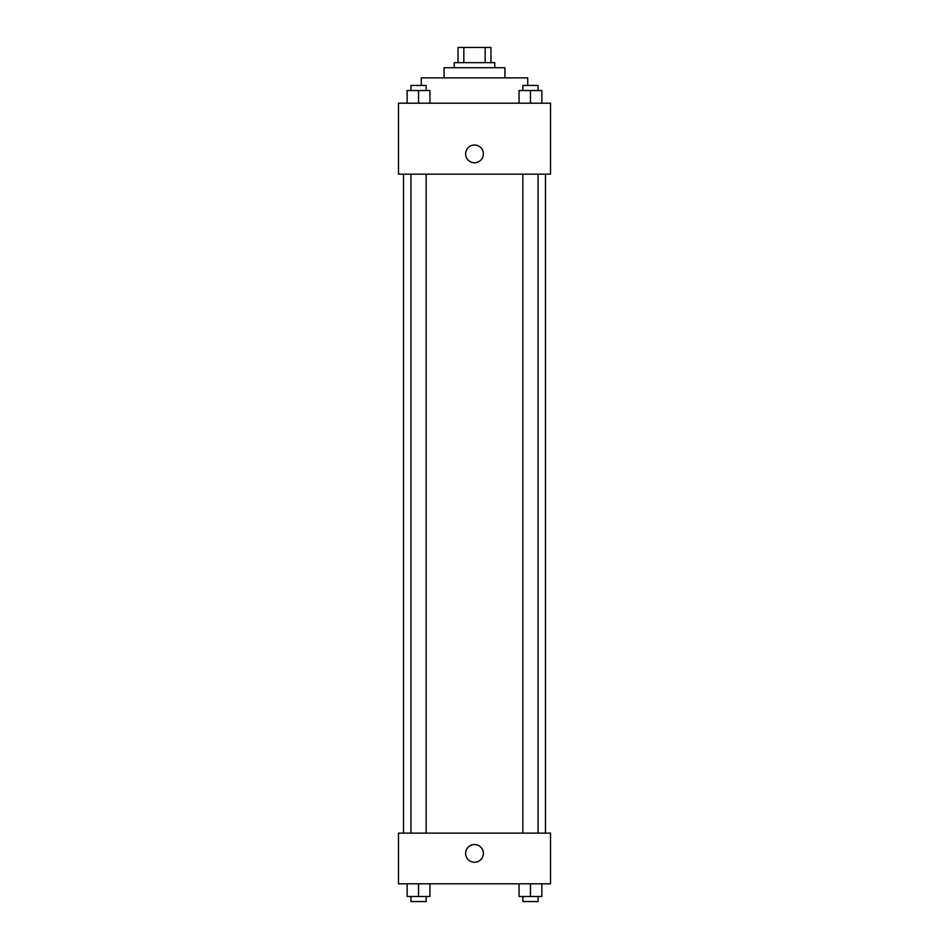 <?xml version="1.0" encoding="UTF-8"?>
<svg xmlns="http://www.w3.org/2000/svg" width="949" height="949" viewBox="0 0 949 949"><rect width="100%" height="100%" fill="white"/><g stroke="black" fill="none" stroke-linecap="round" stroke-linejoin="round"><path stroke-width="1.42" d="M463.836 62.658L463.836 47.45L458.023 47.45L458.023 62.658L458.023 47.45M463.836 47.45L490.977 47.45L490.977 62.658M485.164 62.658L485.164 47.45M454.227 67.723L454.227 62.658L494.773 62.658L494.773 67.723M444.085 77.865L444.085 67.723L504.915 67.723L504.915 77.865M421.273 85.469L421.273 77.865L527.727 77.865L527.727 85.469M398.473 103.204L550.527 103.204L550.527 174.165L398.473 174.165L398.473 103.204M465.627 153.892A8.873 8.873 0 0 1 478.937 146.217A8.873 8.873 0 0 1 478.937 161.579A8.873 8.873 0 0 1 465.627 153.892M398.473 833.115L550.527 833.115L550.527 883.804L398.473 883.804L398.473 833.115M474.5 862.261A8.873 8.873 0 0 1 466.813 848.964A8.873 8.873 0 0 1 482.187 848.964A8.873 8.873 0 0 1 474.5 862.261M519.056 883.804L519.056 896.485L541.867 896.485L541.867 883.804L541.867 896.485M530.455 896.485L530.455 883.804M538.059 896.485L538.059 901.55L522.852 901.55L522.852 896.485M407.133 883.804L407.133 896.485L429.944 896.485L429.944 883.804L429.944 896.485M418.545 896.485L418.545 883.804M426.148 896.485L426.148 901.55L410.941 901.55L410.941 896.485M519.056 103.204L519.056 90.535L541.867 90.535L541.867 103.204L541.867 90.535M530.455 103.204L530.455 90.535M538.059 90.535L538.059 85.469L522.852 85.469L522.852 90.535M407.133 103.204L407.133 90.535L429.944 90.535L429.944 103.204L429.944 90.535M418.545 103.204L418.545 90.535M426.148 90.535L426.148 85.469L410.941 85.469L410.941 90.535M545.461 833.115L545.461 174.165M403.539 833.115L403.539 174.165M522.852 174.165L522.852 833.115M538.059 174.165L538.059 833.115M426.148 833.115L426.148 174.165M410.941 833.115L410.941 174.165"/></g></svg>
